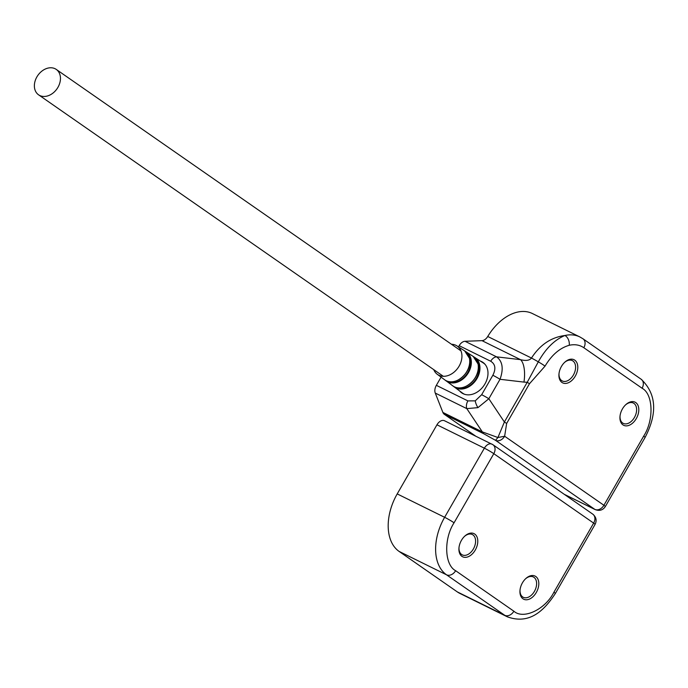 <?xml version="1.0" encoding="UTF-8"?>
<svg xmlns="http://www.w3.org/2000/svg" width="688" height="688" viewBox="0 0 688 688"><rect width="100%" height="100%" fill="white"/><g stroke="black" fill="none" stroke-linecap="round" stroke-linejoin="round"><path stroke-width="1.03" d="M451.44 344.249A17.277 13.055 124.8 0 1 456.97 345.909A17.277 13.055 124.8 0 1 459.145 366.076A17.277 13.055 124.8 0 1 437.25 374.272A17.277 13.055 124.8 0 1 433.767 369.662M473.963 356.969A17.974 13.588 -55.2 0 1 474.797 357.45A17.974 13.588 -55.2 0 1 479.682 365.061A17.974 13.588 -55.2 0 1 477.051 378.434A17.974 13.588 -55.2 0 1 454.269 386.957L453.521 386.346A17.974 13.588 -55.2 0 0 454.269 386.957L462.439 393.046A18.309 13.837 -55.2 0 0 464.632 394.301M485.281 364.606A18.309 13.837 -55.2 0 0 483.337 362.989L473.955 356.96M622.434 408.913A12.891 8.394 -63.8 0 1 625.856 404.596A12.891 8.394 -63.8 0 1 637.148 403.925A12.891 8.394 -63.8 0 1 636.305 418.562A12.891 8.394 -63.8 0 1 625.461 425.838A12.891 8.394 -63.8 0 1 619.983 416.515A12.891 8.394 -63.8 0 1 622.434 408.913M620.026 416.077A11.352 7.387 116.2 0 0 623.302 423.395A11.352 7.387 116.2 0 0 634.422 417.461A11.352 7.387 116.2 0 0 633.338 403.039A11.352 7.387 116.2 0 0 625.538 404.905M561.417 366.48A12.891 8.394 -63.8 0 1 564.839 362.163A12.891 8.394 -63.8 0 1 576.131 361.484A12.891 8.394 -63.8 0 1 575.288 376.121A12.891 8.394 -63.8 0 1 564.444 383.397A12.891 8.394 -63.8 0 1 558.966 374.074A12.891 8.394 -63.8 0 1 561.417 366.48M559.009 373.636A11.352 7.387 116.2 0 0 562.277 380.963A11.352 7.387 116.2 0 0 573.396 375.029A11.352 7.387 116.2 0 0 572.313 360.607A11.352 7.387 116.2 0 0 564.513 362.464M480.413 361.088A18.567 14.035 124.8 0 1 481.574 361.578A18.567 14.035 124.8 0 1 482.942 362.387A18.567 14.035 124.8 0 1 484.438 384.773A18.567 14.035 124.8 0 1 463.11 393.691A18.567 14.035 124.8 0 1 461.734 392.882A18.567 14.035 124.8 0 1 459.636 390.965M569.243 345.281C559.826 347.973 551.75 354.931 545.034 366.136L529.476 383.749L506.635 423.481L504.639 436.235L603.909 505.276L643.658 436.158C654.107 420.17 653.256 394 642.085 388.247L583.828 347.724C579.657 344.886 574.798 344.069 569.243 345.281A7.74 5.203 -102.7 0 0 564.9 335.503C554.545 339.803 545.67 348.584 538.291 361.845L527.232 382.287A7.74 0.576 29.9 0 1 529.476 383.749M545.034 366.136A7.74 0.731 -149.1 0 0 538.291 361.845A20.631 1.84 -148.1 0 0 531.471 358.044C529.554 360.503 525.907 361.037 520.515 359.652A20.631 8.385 96.7 0 1 523.955 382.098L527.232 382.287L504.381 422.011L497.914 437.525L504.639 436.235A7.74 5.848 124.8 0 1 495.523 440.329L594.802 509.369A7.74 5.848 -55.2 0 0 603.909 505.276A7.74 0.576 29.9 0 1 605.354 506.54L645.095 437.422A7.74 0.576 29.9 0 0 643.658 436.158M506.635 423.481A7.74 0.576 -150.1 0 0 504.381 422.011L488.841 398.739L477.954 407.631L466.808 408.629L482.348 431.901L497.914 437.525L495.523 440.329L483.75 433.75A7.74 5.031 116.2 0 1 482.348 431.901L442.891 412.439A7.74 5.031 116.2 0 0 444.285 414.288L483.75 433.75M564.9 335.503C551.14 337.309 539.994 344.826 531.471 358.044L487.74 336.484A46.423 30.212 116.2 0 1 532.435 313.556L579.855 336.939A46.423 30.212 116.2 0 0 564.9 335.503M475.614 436.072L444.285 414.288M487.74 336.484A7.74 5.031 116.2 0 1 481.978 340.646L520.515 359.652L496.59 356.848C502.61 361.338 503.754 368.82 500.021 379.294A7.74 0.576 -150.1 0 0 492.849 375.27L481.66 394.714L475.245 400.855L467.892 400.898A7.74 5.031 116.2 0 0 466.808 408.629L435.263 393.072L442.891 412.439M481.978 340.646L465.045 341.291A7.74 5.031 116.2 0 0 459.154 345.677L458.466 346.872M441.077 377.119L436.347 385.34A7.74 5.031 116.2 0 0 435.263 393.072M523.955 382.098L500.021 379.294L488.841 398.739A7.74 0.576 -150.1 0 0 481.66 394.714M465.045 341.291L496.59 356.848A7.74 5.031 116.2 0 0 490.699 361.234C495.377 364.133 496.091 368.811 492.849 375.27M55.109 68.74A15.471 11.696 -55.2 0 0 37.333 76.17A15.471 11.696 -55.2 0 0 38.58 94.824A15.471 11.696 -55.2 0 0 39.723 95.494A15.471 11.696 -55.2 0 0 57.5 88.064A15.471 11.696 -55.2 0 0 56.253 69.411A15.471 11.696 -55.2 0 0 55.109 68.74M475.279 550.039A12.891 8.394 -63.8 0 1 464.434 557.314A12.891 8.394 -63.8 0 1 458.956 547.992A12.891 8.394 -63.8 0 1 461.416 540.39A12.891 8.394 -63.8 0 1 464.83 536.072A12.891 8.394 -63.8 0 1 476.122 535.402A12.891 8.394 -63.8 0 1 475.279 550.039M458.999 547.545A11.352 7.387 116.2 0 0 462.276 554.872A11.352 7.387 116.2 0 0 473.396 548.938A11.352 7.387 116.2 0 0 472.312 534.516A11.352 7.387 116.2 0 0 464.512 536.382M536.305 592.471A12.891 8.394 -63.8 0 1 525.46 599.747A12.891 8.394 -63.8 0 1 519.982 590.424A12.891 8.394 -63.8 0 1 522.433 582.831A12.891 8.394 -63.8 0 1 525.856 578.513A12.891 8.394 -63.8 0 1 537.147 577.834A12.891 8.394 -63.8 0 1 536.305 592.471M520.025 589.986A11.352 7.387 116.2 0 0 523.293 597.313A11.352 7.387 116.2 0 0 534.413 591.379A11.352 7.387 116.2 0 0 533.329 576.957A11.352 7.387 116.2 0 0 525.529 578.814M553.909 592.239A7.74 0.576 29.9 0 1 555.354 593.495C543.993 610.824 529.399 624.85 507.305 616.809A46.423 30.212 116.2 0 1 504.76 615.304L457.339 591.921L399.092 551.415L446.512 574.798L504.76 615.304A7.74 5.848 -55.2 0 0 513.876 611.211C523.387 619.845 545.249 609.482 553.909 592.239L593.658 523.112L493.803 453.676L454.063 522.794C443.605 538.781 444.465 564.96 455.628 570.705L513.876 611.211M454.063 522.794A7.74 0.576 -150.1 0 0 444.629 517.299L397.208 493.915A46.423 30.212 116.2 0 0 399.092 551.415M397.208 493.915L436.957 424.797L484.378 448.18L444.629 517.299A46.423 30.212 116.2 0 0 446.512 574.798A7.74 5.848 124.8 0 0 455.628 570.705M457.339 591.921A46.423 30.212 116.2 0 0 459.885 593.426L507.305 616.809M444.964 421.004A7.74 5.031 116.2 0 0 444.543 420.755A7.74 5.031 116.2 0 0 436.957 424.797M464.675 350.897L469.543 358.457C473.043 371.726 454.467 387.877 444.878 379.957L444.611 379.759A17.578 13.287 -55.2 0 0 466.885 371.417A17.578 13.287 -55.2 0 0 469.457 358.345A17.578 13.287 -55.2 0 0 464.675 350.897L456.97 345.909M466.946 352.892A17.286 13.063 124.8 0 1 470.523 359.368A17.286 13.063 124.8 0 1 463.875 377.454A17.286 13.063 124.8 0 1 447.269 381.186M452.721 385.805L445.403 380.292A17.647 13.33 -55.2 0 0 446.142 380.894A17.647 13.33 -55.2 0 0 468.494 372.535A17.647 13.33 -55.2 0 0 471.074 359.403A17.647 13.33 -55.2 0 0 466.283 351.938A17.647 13.33 -55.2 0 0 465.458 351.456L473.172 356.401A17.914 13.536 -55.2 0 1 478.04 363.986A17.914 13.536 -55.2 0 1 475.425 377.308A17.914 13.536 -55.2 0 1 452.721 385.805L453.005 386.011C462.792 394.069 481.686 377.617 478.126 364.098L473.172 356.401M475.537 358.491A17.604 13.304 124.8 0 1 479.115 365.036A17.604 13.304 124.8 0 1 472.381 383.405A17.604 13.304 124.8 0 1 455.508 387.292M466.713 385.942A17.561 13.27 -55.2 0 0 478.169 369.465M457.658 380.232A17.252 13.038 -55.2 0 0 469.663 362.963M583.828 347.724A7.74 5.848 -55.2 0 0 582.977 338.78L579.855 336.939M642.085 388.247A7.74 5.848 -55.2 0 0 641.233 379.294L582.977 338.78M564.246 494.302L594.802 509.369A7.74 5.031 116.2 0 0 595.223 509.619C599.523 511.201 602.894 510.178 605.354 506.54M477.954 407.631A7.74 3.156 -114.2 0 1 475.245 400.855M490.699 361.234L459.154 345.677M436.347 385.34L467.892 400.898M493.803 453.676A7.74 0.576 -150.1 0 0 484.378 448.18A7.74 5.031 116.2 0 1 491.954 444.138A7.74 5.031 116.2 0 1 492.384 444.388A7.74 5.848 124.8 0 1 492.952 444.723A7.74 5.848 124.8 0 1 493.803 453.676M555.354 593.495L595.094 524.376A7.74 0.576 -150.1 0 0 593.658 523.112A7.74 5.848 -55.2 0 0 592.807 514.168L492.952 444.723L444.543 420.755M437.25 374.272L444.611 379.759M641.233 379.294C656.378 393.811 657.668 413.178 645.095 437.422M564.452 494.448L595.223 509.619M38.58 94.824L443.313 376.293M56.253 69.411L460.986 350.889M592.807 514.168C596.212 517.084 596.978 520.489 595.094 524.376"/></g></svg>
